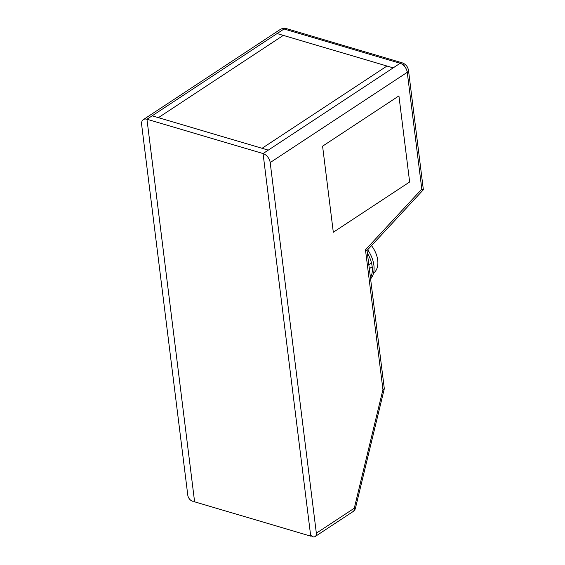 <?xml version="1.0" encoding="UTF-8"?>
<svg xmlns="http://www.w3.org/2000/svg" width="565" height="565" viewBox="0 0 565 565"><rect width="100%" height="100%" fill="white"/><g stroke="black" fill="none" stroke-linecap="round" stroke-linejoin="round"><path stroke-width="0.85" d="M152.162 115.818L268.269 150.128L400.14 63.294A5.438 3.298 -73.5 0 1 402.28 62.856A5.438 3.298 106.5 0 0 400.14 63.294L284.026 28.985A5.438 3.298 -73.5 0 1 286.165 28.547A5.438 3.298 106.5 0 0 284.026 28.985A8.157 5.269 -123.4 0 0 280.431 29.338L143.362 119.603A8.157 5.269 -123.4 0 0 141.631 124.583L187.792 495.208A5.438 3.51 -123.4 0 0 192.531 501.212A2.719 1.759 -123.4 0 0 193.731 501.091A2.719 1.759 -123.4 0 0 194.311 499.439L146.957 119.25L284.026 28.985L146.957 119.25L263.064 153.56L268.269 150.128L262.054 148.291L386.976 66.027L283.305 35.39L158.384 117.661L283.305 35.39L277.09 33.554L393.198 67.864L386.976 66.027L262.054 148.291L152.162 115.818M315.192 536.51A5.438 3.51 -123.4 0 0 316.344 533.191L354.29 508.21A5.438 3.51 -123.4 0 1 353.132 511.523L315.192 536.51A5.438 3.51 -123.4 0 1 312.791 536.75A2.719 1.759 -123.4 0 1 310.425 533.748L263.064 153.56L310.722 536.136L194.607 501.826L146.957 119.25A8.157 5.269 -123.4 0 0 143.362 119.603M310.722 536.136L311.336 535.733M404.208 65.787A5.438 3.298 106.5 0 0 402.28 62.856C405.783 64.156 407.852 66.67 408.502 70.406L408.502 70.406A5.438 2.521 172.9 0 1 407.252 72.306L270.183 162.572A8.157 5.269 -123.4 0 0 263.064 153.56L400.14 63.294A8.157 5.269 -123.4 0 1 407.252 72.306L421.37 185.631A5.438 2.528 172.9 0 0 422.62 183.731L423.369 189.741L421.808 189.127L421.37 185.631M367.667 249.758A25.256 16.293 56.6 0 1 370.591 278.884M367.37 253.127A25.256 16.293 56.6 0 1 370.449 277.768M371.495 245.634A21.76 14.04 56.6 0 1 373.522 273.149M322.587 146.173L398.925 95.895L409.646 181.979L333.308 232.25L322.587 146.173L398.925 95.895L409.646 181.979L333.308 232.25L322.587 146.173M316.344 533.191L270.183 162.572M423.369 189.748L367.031 250.443L365.47 249.822L421.808 189.127M367.031 250.436L384.306 388.6L382.943 389.589L365.47 249.822M384.299 388.755L355.427 508.26A5.438 0.36 -166.4 0 1 354.29 508.21L382.943 389.589M280.431 29.338C283.369 28.144 285.283 27.876 286.165 28.547L402.28 62.856M371.014 263.248L368.818 264.695M372.187 266.772L369.312 268.672M371.784 274.315L370.153 275.388M408.502 70.406L422.62 183.731M353.132 511.523A5.438 5.438 0 0 0 355.427 508.26M194.459 500.618L193.731 501.091"/></g></svg>
